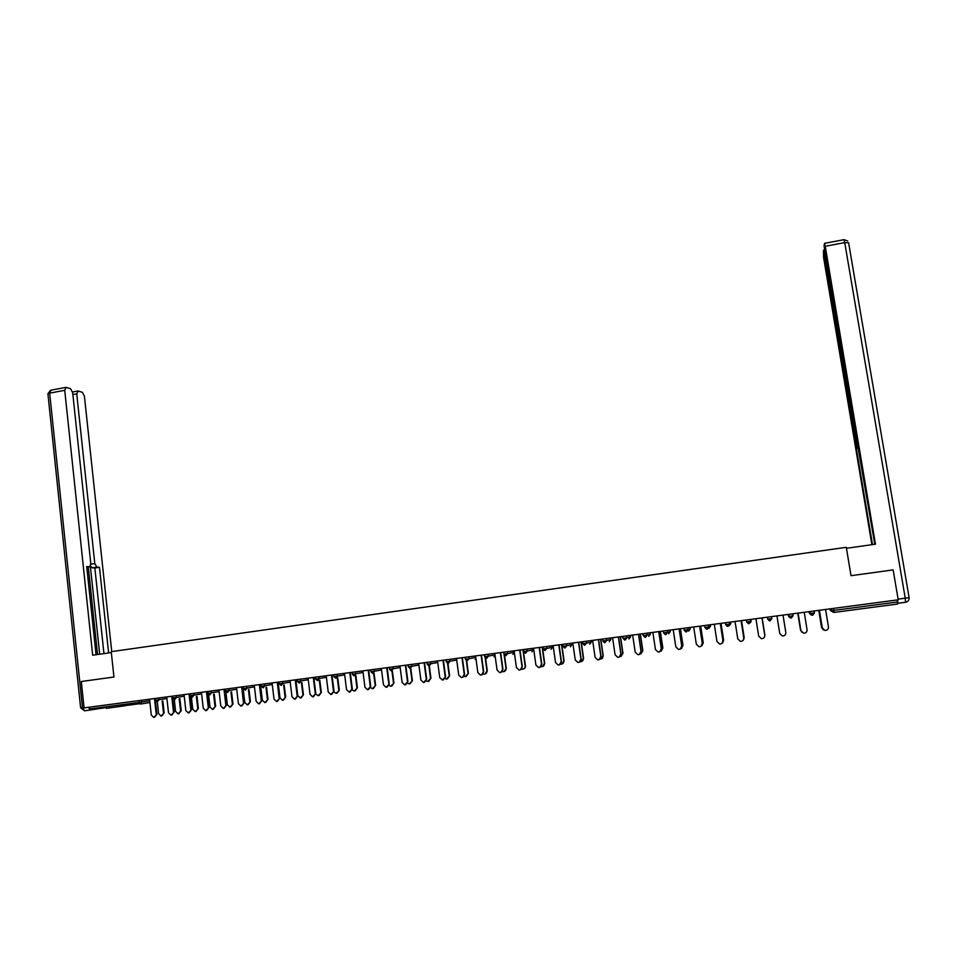 <?xml version="1.0" encoding="UTF-8"?>
<svg xmlns="http://www.w3.org/2000/svg" width="957" height="957" viewBox="0 0 957 957"><rect width="100%" height="100%" fill="white"/><g stroke="black" fill="none" stroke-linecap="round" stroke-linejoin="round"><path stroke-width="1.44" d="M124.793 705.811L106.347 708.359M111.227 651.669L846.299 547.308L851.012 575.683L893.144 569.894L898.216 599.812L84.06 707.893L81.309 681.504L113.943 677.018L111.227 651.669M833.655 608.377L833.99 610.387L897.439 601.989L897.092 599.955M897.439 601.989L897.594 604.023L834.229 612.396L831.824 610.65L831.489 608.664M141.564 700.261L141.768 702.043L140.308 704.077L139.291 702.402L89.743 708.958L89.563 707.163M823.81 630.005L822.207 627.78L824.778 630.376C827.219 630.496 828.439 629.371 828.451 627.014L825.58 609.453M822.207 627.78L819.348 610.279M822.266 627.816L819.407 610.267M823.128 629.622L821.608 627.457L823.475 629.802M818.821 610.351L821.608 627.457M818.761 610.351L821.549 627.433M846.466 548.289L875.44 544.186L825.245 246.284L824.539 243.353L824.073 246.009L856.814 442.278L858.214 445.687M874.818 544.27L857.723 445.759M898.097 599.142L905.238 598.197L905.537 602.276L897.606 603.281M824.934 252.971L824.228 253.103L823.451 250.303L823.582 257.433L871.899 544.689M858.489 447.386L856.3 448.343L872.497 544.605M856.671 447.673L856.252 443.342L856.982 443.235M824.228 253.103L856.252 443.342M897.905 603.293L897.69 599.872M858.596 447.984L856.3 448.343M111.323 652.554L92.673 655.198L64.729 390.289L49.668 393.148L82.446 707.522L84.001 707.319M90.807 564.199L94.791 563.565L76.739 393.865L72.876 394.595M94.791 563.565L96.848 567.118L92.207 567.848L90.496 565.874M108.62 652.937L99.468 567.25L96.848 567.118M111.742 651.597L84.407 396.15L82.374 392.31L78.091 391.018L76.739 393.865M106.263 707.522L84.575 710.836L82.446 707.522L80.603 707.749L47.958 394.093M86.788 567.166L89.802 566.676L90.771 563.35L72.672 392.657L70.567 388.745L66.141 387.394L64.729 390.289M89.432 566.747L86.728 566.604L96.047 654.72M88.379 707.319L90.413 710.058M99.684 654.205L90.341 566.173M97.554 654.504L88.283 566.927M103.954 653.595L94.851 567.98L92.207 567.848M94.851 567.98L99.468 567.25M801.715 632.182L800.889 630.555L803.461 633.151C805.866 633.247 807.062 632.122 807.074 629.79L804.239 612.289M800.889 630.555L798.078 613.102L800.925 630.591M779.764 633.522L782.3 635.915C784.656 635.974 785.829 634.85 785.829 632.553L783.029 615.1M779.668 633.103L776.94 615.913L779.728 633.343M755.922 618.701L758.674 636.082L761.258 638.642C763.578 638.69 764.739 637.565 764.739 635.292L764.715 636.345M761.987 617.887L764.739 635.245L761.975 617.899M735.048 621.464L737.751 638.798L740.359 641.369C742.644 641.381 743.78 640.269 743.78 638.02L743.266 640.185M743.78 638.02L741.053 620.674L743.816 637.972M714.305 624.227L716.972 641.501L719.592 644.061C721.841 644.061 722.966 642.948 722.954 640.723L721.985 643.367M720.334 623.426L723.014 640.676M720.274 623.426L722.954 640.723M797.803 613.138L800.554 630.196L797.767 613.138M764.834 634.85L762.143 617.875L764.846 634.802M743.422 639.934L744.175 637.494L743.637 639.671M744.139 637.541L741.484 620.614M744.175 637.494L741.531 620.614M722.296 643.08L723.648 640.161L722.643 642.829M723.588 640.209L720.968 623.342M723.648 640.161L721.04 623.33M693.693 626.955L696.325 644.181L698.957 646.741C701.182 646.729 702.282 645.616 702.271 643.415L701.003 646.286M699.711 626.165L702.354 643.355M699.627 626.177L702.271 643.415M701.445 645.951L703.251 642.817L701.924 645.7M703.168 642.865L700.584 626.045M703.251 642.817L700.68 626.034M673.214 629.682L675.821 646.848L678.453 649.408C680.642 649.372 681.731 648.26 681.719 646.083L680.26 649.061M679.231 628.881L681.827 646.023M679.111 628.893L681.719 646.083M680.822 648.702L682.987 645.449L681.432 648.451M682.879 645.508L680.331 628.737M682.987 645.449L680.451 628.713M652.877 632.374L655.437 649.492L658.081 652.052C660.246 652.004 661.323 650.892 661.311 648.738L659.708 651.777M658.871 631.584L661.443 648.679M658.727 631.596L661.311 648.738M660.39 651.37L662.854 648.068L661.143 651.131M662.722 648.128L660.21 631.405M662.854 648.068L660.342 631.393M632.661 635.065L635.197 652.124L637.841 654.684C639.982 654.612 641.034 653.511 641.023 651.37L639.336 654.456M638.642 634.264L641.178 651.31M638.486 634.288L641.023 651.37M640.137 654.002L642.853 650.664L641.023 653.775M642.697 650.724L640.221 634.06M642.853 650.664L640.377 634.036M612.588 637.733L615.076 654.744L617.732 657.292C619.837 657.208 620.89 656.107 620.866 653.99L619.119 657.1M618.557 636.931L621.057 653.93M618.366 636.955L620.866 653.99M620.04 656.586L622.971 653.248L621.057 656.382M622.792 653.32L620.351 636.692M622.971 653.248L620.531 636.668M592.634 640.377L595.098 657.339L597.742 659.887C599.836 659.792 600.864 658.691 600.852 656.598L599.046 659.708M598.592 639.587L601.056 656.526M598.376 639.611L600.852 656.598M600.075 659.146C602.073 658.99 603.054 657.902 603.018 655.892L601.235 658.966M603.018 655.892L600.601 639.312M603.221 655.82L600.817 639.288M572.812 643.008L575.241 659.923L577.896 662.459C579.954 662.364 580.971 661.263 580.959 659.182L579.117 662.304M578.758 642.219L581.186 659.11M578.518 642.255L580.959 659.182M580.265 661.67L580.349 661.682C582.382 661.586 583.387 660.497 583.375 658.44L581.557 661.526M583.375 658.44L580.995 641.92M583.591 658.38L581.222 641.896M553.122 645.628L555.515 662.483L558.158 665.019C560.192 664.912 561.209 663.823 561.185 661.742L559.331 664.864M559.044 644.839L561.436 661.67M558.792 644.874L561.185 661.742M560.587 664.182L560.85 664.218C562.86 664.098 563.864 663.022 563.84 660.976L562.01 664.062M563.84 660.976L561.496 644.516M564.092 660.916L561.747 644.48M533.551 648.224L535.908 665.031L538.552 667.555C540.561 667.448 541.566 666.359 541.542 664.302L539.676 667.424M539.461 647.434L541.818 664.23M539.186 647.47L541.542 664.302M541.04 666.658L541.483 666.73C543.48 666.61 544.461 665.534 544.437 663.5L542.595 666.586M544.437 663.5L542.129 647.076M544.712 663.428L542.404 647.04M514.1 650.808L516.421 667.567L519.077 670.091C521.063 669.96 522.043 668.871 522.032 666.838L520.153 669.948M519.998 650.018L522.331 666.754M519.699 650.054L522.032 666.838M521.613 669.11L522.235 669.218C524.209 669.099 525.178 668.022 525.166 666.012L525.453 665.94C525.465 667.95 524.496 669.015 522.534 669.146M525.166 666.012L522.881 649.636M525.453 665.94L523.18 649.6M494.781 653.368L497.066 670.079L499.71 672.604C501.683 672.46 502.652 671.383 502.64 669.362L500.75 672.472M500.667 652.59L502.963 669.278M500.344 652.626L502.64 669.362M502.317 671.527L503.107 671.706C505.057 671.575 506.026 670.51 506.002 668.5L504.136 671.575M506.002 668.5L504.04 654.265M506.313 668.429L504.483 655.102M475.581 655.916L477.83 672.58L480.474 675.092C482.424 674.948 483.393 673.872 483.369 671.862L481.479 674.96M481.443 655.138L483.716 671.778M481.108 655.186L483.369 671.862M483.153 673.931L484.098 674.171C486.024 674.027 486.981 672.962 486.969 670.977L485.091 674.051M486.969 670.977L485.163 657.758M487.292 670.893L485.546 658.069M456.501 658.452L458.726 675.068L461.358 677.568C463.284 677.424 464.241 676.348 464.229 674.35L462.339 677.448M462.351 657.674L464.588 674.266M461.992 657.722L464.229 674.35M464.097 676.312L465.21 676.623L468.392 673.357L466.167 676.503M468.045 673.441L466.322 660.641M468.392 673.357L466.705 660.797M437.54 660.964L439.73 677.532L442.349 680.032L445.579 676.731L443.306 679.913M443.378 660.186L445.579 676.731M442.995 660.246L445.196 676.826M445.172 678.657L446.429 679.051L449.611 675.798L447.374 678.932M449.24 675.881L447.565 663.333M449.611 675.798L447.96 663.392L446.225 661.73L445.974 659.852M418.688 663.464L420.853 679.984L423.473 682.485L426.69 679.183L424.406 682.353M424.525 662.699L426.69 679.183M424.118 662.746L426.284 679.279M426.355 680.977L427.767 681.48L430.949 678.226L428.688 681.36M430.554 678.31L428.915 665.905L427.217 664.242M430.949 678.226L429.322 665.893M399.966 665.952L402.096 682.425L404.715 684.913L407.921 681.623L405.624 684.793M405.78 665.187L407.921 681.623M405.361 665.235L407.503 681.719M407.658 683.274L409.225 683.884L412.395 680.642L410.122 683.765M411.977 680.726L410.374 668.393L411.941 666.263L418.891 665.007M412.395 680.642L410.78 668.321M381.365 668.429L383.458 684.841L386.066 687.329L389.272 684.052L386.963 687.21M387.166 667.651L389.272 684.052M386.712 667.711L388.829 684.147M389.08 685.535L390.791 686.277L393.949 683.035L391.676 686.157M393.518 683.131L391.939 670.809M393.949 683.035L392.37 670.737M362.87 670.881L364.94 687.258L367.524 689.734L370.73 686.456L368.409 689.614M368.66 670.115L370.73 686.456M368.194 670.175L370.263 686.564M370.61 687.76L372.464 688.645L375.623 685.415L373.338 688.526M375.18 685.511L373.613 673.214M375.623 685.415L374.067 673.13M344.484 673.321L346.53 689.65L349.114 692.114L352.308 688.861L349.975 691.995M350.262 672.556L352.308 688.861M349.772 672.615L351.829 688.956M352.248 689.925L354.257 691.014L357.416 687.784L355.107 690.894M356.937 687.892L355.394 675.606M357.416 687.784L355.872 675.522M326.217 675.75L328.227 692.019L330.811 694.495L334.005 691.241L331.66 694.363M331.983 674.984L334.005 691.241M331.481 675.044L333.503 691.337M333.993 692.031L336.158 693.358L339.316 690.141L336.996 693.239M338.826 690.248L337.295 677.987M339.316 690.141L337.785 677.903M308.07 678.154L310.044 694.387L312.616 696.852L315.81 693.598L313.453 696.732M313.812 677.389L315.81 693.598M313.286 677.46L315.284 693.705M315.822 694.004L318.167 695.691L321.325 692.485L319.004 695.572M320.81 692.581L319.303 680.355M321.325 692.485L319.817 680.26M290.019 680.547L291.981 696.732L294.529 699.184L297.723 695.954L295.366 699.065M295.761 679.793L297.723 695.954M295.211 679.865L297.172 696.062M295.845 679.781L297.759 695.583L300.283 698L303.441 694.806L301.108 697.892M302.902 694.914L301.419 682.7M303.441 694.806L301.945 682.616M272.087 682.927L274.013 699.065L276.561 701.517L279.743 698.287L277.374 701.397M277.817 682.174L279.743 698.287M277.255 682.245L279.181 698.395M278.116 682.138L279.994 697.892L282.518 700.309L285.665 697.115L283.32 700.189M285.114 697.222L283.643 685.045M285.665 697.115L284.193 684.949M254.263 685.296L256.165 701.385L258.689 703.838L261.883 700.608L259.503 703.706M259.981 684.542L261.883 700.608M259.395 684.614L261.297 700.727M260.483 684.47L262.338 700.189L264.85 702.605L267.984 699.411L265.651 702.474M267.422 699.531L265.974 687.365M267.984 699.411L266.548 687.27M236.546 687.652L238.413 703.694L240.937 706.134L244.119 702.917L241.75 706.003M242.253 686.899L244.119 702.917M241.643 686.97L243.521 703.036M242.958 686.803L244.789 702.474L247.289 704.878L250.423 701.696L248.078 704.759M249.837 701.816L248.413 689.674M250.423 701.696L248.999 689.578M218.938 689.985L220.78 705.991L223.292 708.419L226.474 705.213L224.094 708.3M224.632 689.231L226.474 705.213M224.01 689.315L225.852 705.333M225.84 691.744L227.347 704.735L229.824 707.139L232.97 703.969L230.613 707.02M232.372 704.089L230.96 691.983M232.97 703.969L231.558 691.875M201.437 692.318L203.255 708.264L205.755 710.692L208.925 707.486L206.545 710.561M207.107 691.564L208.925 707.486M206.473 691.648L208.291 707.606M208.578 694.531L210.002 706.996L212.478 709.388L215.612 706.23L213.255 709.269M214.99 706.35L213.614 694.268M215.612 706.23L214.224 694.16M184.043 694.626L185.825 710.537L188.314 712.953L191.496 709.759L189.103 712.821M189.701 693.873L191.496 709.759M189.043 693.957L190.838 709.879M191.388 697.079L192.764 709.233L195.228 711.625L198.362 708.467L196.006 711.494M197.728 708.587L196.364 696.54M198.362 708.467L196.998 696.433M166.745 696.923L168.504 712.786L170.98 715.19L174.162 712.008L171.77 715.07M172.392 696.17L174.162 712.008M171.722 696.253L173.492 712.14M174.294 699.495L175.621 711.458L178.074 713.85L181.208 710.704L178.851 713.719M180.562 710.824L179.21 698.789M181.208 710.704L179.868 698.682M149.555 699.196L151.29 715.023L153.754 717.427L156.924 714.245L154.532 717.295M155.19 698.454L156.924 714.245M154.496 698.538L156.242 714.377M158.814 697.976L159.018 699.758L157.319 701.816L158.587 713.683L161.027 716.051L164.161 712.917L161.793 715.932M163.491 713.037L162.164 701.038M164.161 712.917L162.834 700.931M831.597 608.652L831.92 610.65L833.99 610.387L834.229 612.396M124.769 705.668L139.698 703.694L124.769 705.656M149.914 702.51L140.392 704.065M149.723 700.775L139.291 702.402L139.1 700.584M829.994 608.867L830.245 610.399L831.92 610.65L833.415 612.348L830.245 610.399M814.108 610.973L814.431 612.958L812.696 615.243L810.304 613.509L809.981 611.523M810.077 611.511L810.4 613.497L814.431 612.958M809.048 611.643L809.299 613.174L811.919 615.195M792.707 613.82L793.03 615.794L791.295 618.066L788.927 616.332L788.616 614.358M788.245 614.406L788.484 615.925L790.566 618.031M771.45 616.631L771.773 618.605L771.545 616.619M767.753 618.904L767.382 617.181M750.336 619.442L750.647 621.404L750.982 619.358M746.687 621.871L746.293 619.98M729.366 622.229L729.677 624.179L730.789 623.581L730.55 622.062M725.442 622.744L725.753 624.706L727.966 626.428L729.677 624.179L725.657 624.718L725.346 622.756M708.527 624.993L708.838 626.943L710.489 626.261L710.25 624.765M704.926 627.433L704.543 625.519M687.832 627.732L688.131 629.682L690.308 628.94L690.081 627.433M683.956 628.259L684.255 630.208L686.444 631.919L688.131 629.682L684.159 630.208L683.872 628.259M667.268 630.472L667.567 632.41L670.271 631.596L670.044 630.101M663.416 630.974L663.703 632.924L665.893 634.635L667.567 632.41L663.62 632.936L663.333 630.986M646.836 633.175L647.123 635.113L650.353 634.24L650.126 632.744M643.008 633.69L643.295 635.627L645.461 637.338L647.123 635.113L643.212 635.639L642.925 633.701M626.548 635.879L626.823 637.805L630.567 636.86L630.34 635.364M622.732 636.381L623.019 638.319L625.172 640.018L626.823 637.805L622.935 638.319L622.66 636.393M606.379 638.546L606.654 640.472L610.901 639.467L610.686 637.984M602.862 640.975L602.515 639.061M586.342 641.214L586.617 643.128L591.366 642.051L591.151 640.568M582.574 641.716L582.849 643.642L584.512 645.329L586.617 643.128L582.777 643.642L582.502 641.716M566.436 643.858L566.711 645.772L571.939 644.623L571.736 643.152M562.68 644.348L562.955 646.274L565.085 647.949L566.711 645.772L562.895 646.274L562.62 644.36M546.662 646.477L546.926 648.391L552.644 647.183L552.44 645.712M542.93 646.98L543.193 648.894L544.868 650.569L546.926 648.391L543.145 648.882L542.87 646.98M527.008 649.085L527.271 650.987L533.48 649.719L533.264 648.26M525.237 653.164L523.515 651.49L525.656 653.164L527.271 650.987L523.515 651.49L523.24 649.588M507.485 651.681L507.748 653.571L514.304 652.267M503.789 652.172L504.052 654.074L505.727 655.748L507.748 653.571L504.004 654.074L503.741 652.172M488.082 654.253L488.345 656.143L494.984 654.851M484.398 654.744L484.661 656.646L486.742 658.308L488.345 656.143L484.625 656.634L484.362 654.755M468.81 656.813L469.062 658.703L475.785 657.423M465.138 657.303L465.389 659.194L467.088 660.856L469.062 658.703L465.365 659.194L465.114 657.303M449.646 659.361L449.898 661.239L456.704 659.971M446.249 661.718L448.319 663.38L449.898 661.239L446.249 661.73L445.998 659.84M430.614 661.885L430.853 663.763L437.732 662.495M411.701 664.397L411.941 666.263L408.316 666.742L410.027 668.405L408.316 666.754L408.077 664.876M392.896 666.897L393.136 668.752L400.17 667.496M374.223 669.374L374.45 671.228L381.556 669.972M355.657 671.838L355.884 673.692L363.062 672.436M337.199 674.29L337.438 676.132L344.676 674.876M318.872 676.719L319.1 678.561L326.409 677.305M300.642 679.135L300.869 680.977L308.262 679.721M282.542 681.54L282.758 683.37L290.21 682.114M264.539 683.932L264.754 685.762L272.278 684.506M246.643 686.313L246.858 688.131L254.454 686.875M228.867 688.669L229.082 690.487L236.726 689.219M211.198 691.014L211.401 692.82L219.117 691.564M224.787 690.631L224.716 689.219M193.625 693.346L193.84 695.153L201.616 693.885M207.274 692.964L207.537 691.504M176.172 695.667L176.375 697.462L184.211 696.194M155.357 698.431L155.56 700.237L166.913 698.49M810.866 614.825L809.299 613.174M788.712 614.346L789.023 616.332L793.03 615.794M789.334 617.253L788.484 615.925M771.785 618.736L771.785 618.138M770.05 620.878L771.773 618.605L767.693 619.143L770.05 620.878M750.36 622.768L751.221 620.866M748.936 623.665L750.647 621.404L746.604 621.942L748.936 623.665M730.789 623.569L729.234 625.746M725.753 624.706L727.332 626.416M710.489 626.261L708.838 628.45M707.139 629.18L708.838 626.943L704.842 627.469L707.139 629.18M690.308 628.94L688.669 631.118M684.255 630.208L685.87 631.907M670.271 631.596L668.644 633.761M663.703 632.924L665.33 634.635M650.353 634.228L648.726 636.393M643.295 635.627L644.934 637.326M630.567 636.848L628.952 639.013M623.019 638.319L624.658 640.018M610.901 639.455L609.298 641.609M605.015 642.673L606.654 640.472L602.79 640.987L605.015 642.673M591.366 642.051L589.763 644.193M582.849 643.642L584.512 645.329M571.939 644.623L570.36 646.753M562.955 646.274L564.63 647.961M552.644 647.171L551.065 649.313M543.193 648.894L544.868 650.569M533.468 649.719L531.901 651.837M512.856 654.361L514.399 652.913M505.727 655.748L504.004 654.086M493.92 656.861L495.152 656.107M484.661 656.646L486.347 658.308M475.103 659.349L475.988 658.966M465.389 659.194L467.088 660.856M429.286 665.893L430.853 663.763L427.229 664.254L429.286 665.893M391.246 670.893L393.136 668.752L389.535 669.23L391.246 670.893L389.535 669.242L389.296 667.376M372.572 673.357L374.45 671.228L370.861 671.706L372.572 673.357L370.873 671.718M354.03 675.809L355.884 673.692L352.308 674.159L354.03 675.809L352.332 674.171M335.895 678.238L337.438 676.132L333.861 676.611L335.895 678.238M317.568 680.654L319.1 678.561L315.547 679.039L317.568 680.654M299.35 683.059L300.869 680.977L297.328 681.444L299.35 683.059M281.238 685.451L282.758 683.37L279.229 683.848L281.238 685.451M263.247 687.832L264.754 685.762L261.237 686.229L263.247 687.832M245.363 690.2L246.858 688.131L243.353 688.597L245.363 690.2M227.587 692.545L229.082 690.487L225.577 690.954L227.587 692.545M224.811 689.207L224.859 691.217M209.918 694.878L211.401 692.82L207.92 693.287L209.918 694.878M207.633 691.492L207.406 694.148M192.357 697.198L193.84 695.153L190.359 695.619L192.357 697.198M190.503 696.182L190.024 696.756L190.467 696.11M174.904 699.507L176.375 697.462L172.906 697.928L174.904 699.507M843.895 239.681L844.732 242.6L848.62 242.839L909.102 597.647L905.238 598.197L844.732 242.6L825.245 246.284M909.102 597.647C909.258 600.147 908.073 601.69 905.537 602.276M65.531 387.429L50.494 390.289L47.922 393.77L49.668 393.148L50.9 390.217M84.575 710.836L80.603 707.749M767.478 617.169L767.789 619.143L769.356 620.854M746.388 619.969L746.699 621.93L748.278 623.641M704.627 625.507L704.926 627.469L706.529 629.18M602.587 639.061L602.862 640.987L604.525 642.685M523.288 649.588L523.563 651.49M426.978 662.364L427.229 664.254M370.622 669.852L370.861 671.718M352.068 672.316L352.308 674.171M333.634 674.757L333.873 676.623M315.32 677.197L315.547 679.039M297.101 679.614L297.328 681.456M279.001 682.018L279.229 683.86M261.022 684.399L261.237 686.241M243.138 686.779L243.353 688.609M225.374 689.136L225.577 690.966M224.871 691.373L224.967 690.607M207.705 691.48L207.92 693.299M207.406 694.184L207.789 692.88M190.156 693.813L190.359 695.631M172.703 696.122L172.906 697.94M155.56 700.237L157.319 701.816M106.179 706.78L106.347 708.407M824.539 243.353L843.99 239.657L847.723 240.997M823.534 250.208L824.444 250.028M77.517 391.042L72.565 391.987"/></g></svg>
